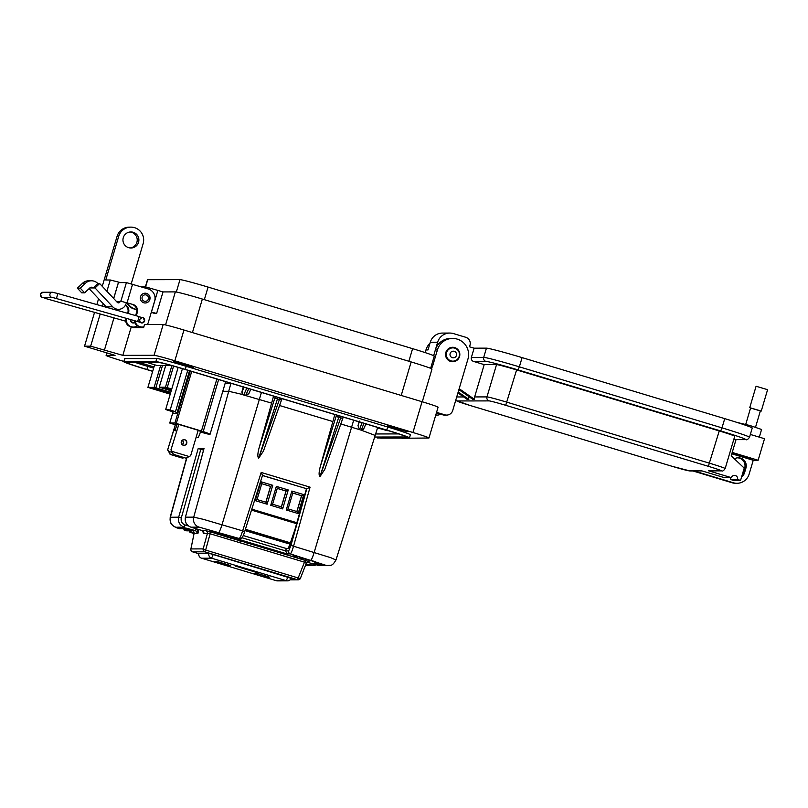 <?xml version="1.0" encoding="UTF-8"?>
<svg xmlns="http://www.w3.org/2000/svg" width="808" height="808" viewBox="0 0 808 808"><rect width="100%" height="100%" fill="white"/><g stroke="black" fill="none" stroke-linecap="round" stroke-linejoin="round"><path stroke-width="1.21" d="M131.229 283.84L143.137 243.652A12.847 12.746 89.9 0 0 130.896 227.129A12.847 12.746 89.9 0 0 118.715 236.3L117.079 236.31A12.847 12.746 -90.1 0 1 129.26 227.139L130.896 227.129M130.118 247.965A8.03 7.969 89.9 0 0 130.088 231.997M128.644 247.672A8.03 7.969 -90.1 0 1 130.906 231.947A8.03 7.969 -90.1 0 1 138.804 241.137A8.03 7.969 -90.1 0 1 128.644 247.672M428.119 349.561A16.059 15.928 89.9 0 0 428.008 349.935L425.968 349.935L425.18 352.611M430.038 343.107A16.059 15.928 89.9 0 0 425.968 349.935M451.632 347.359A7.232 7.171 -90.1 0 1 453.53 347.905M450.622 361.429A7.232 7.171 -90.1 0 1 452.652 347.278A7.232 7.171 -90.1 0 1 459.762 355.54A7.232 7.171 -90.1 0 1 450.622 361.429M436.562 412.343L444.784 414.817A6.424 6.373 89.9 0 0 452.712 410.494L467.933 359.106A16.059 15.928 89.9 0 0 452.642 338.451A16.059 15.928 89.9 0 0 437.411 349.914L435.361 349.914L433.664 355.671M452.642 338.451L450.591 338.451A16.059 15.928 89.9 0 0 435.361 349.914M398.586 428.826L387.254 425.866L407.272 431.795L398.586 428.826M184.901 364.479L173.569 361.519L182.244 364.489L193.587 367.448L184.901 364.479M153.904 367.175L153.177 367.054L153.853 367.347M118.715 236.3L105.767 280.002L110.262 279.992L120.533 282.618M141.895 287.042A11.241 11.15 -90.1 0 1 147.137 287.325L163.014 291.92L175.356 291.89A25.058 0.919 16.5 0 1 202.353 299.061L411.151 361.934A25.058 0.919 16.5 0 1 431.987 369.054L422.291 401.788M431.139 368.539A6.424 6.373 89.9 0 0 432.664 365.913L437.411 349.914M142.319 327.058L143.127 327.624M163.014 291.92L156.631 313.464L154.601 313.423M156.631 313.464L151.369 312.06M143.925 286.85L143.107 286.86A11.241 11.15 89.9 0 0 141.612 286.961M151.298 312.292L154.591 313.464M136.724 309.514L134.633 308.878A11.241 11.15 -90.1 0 1 127.856 303.151M126.927 302.909A11.241 11.15 89.9 0 0 133.815 308.878L136.764 309.767M94.546 312.373L84.537 346.178L90.658 346.167L122.816 355.358L131.249 326.907M117.079 236.31L102.263 286.315M98.586 298.728L96.849 304.586M123.877 361.429L122.139 360.903A19.271 0.707 16.5 0 1 106.111 355.429A19.271 0.707 16.5 0 1 106.272 355.389L115.059 355.369L84.537 346.178M379.891 437.956A19.271 0.707 16.5 0 0 381.012 438.118L401.899 438.077M435.451 349.622L437.643 342.228A12.847 12.736 -90.1 0 1 449.824 333.058L442.471 333.068A12.847 12.736 89.9 0 0 430.29 342.239L428.008 349.935M122.816 355.358L154.076 355.288A19.271 0.707 16.5 0 1 174.841 360.802L412.949 432.502A19.271 0.707 16.5 0 1 428.977 437.976A19.271 0.707 16.5 0 1 428.806 438.017L401.849 438.259M435.795 414.948A6.424 6.373 89.9 0 0 440.542 414.161M453.561 361.105A7.232 7.171 -90.1 0 1 451.662 361.661M436.401 412.908L442.734 414.817A6.424 6.373 89.9 0 0 444.572 415.09L446.612 415.08M133.31 327.078L133.138 327.644L143.622 327.624L144.531 324.553L163.186 324.513A19.271 0.707 16.5 0 1 183.951 330.028L422.059 401.717A19.271 0.707 16.5 0 1 438.087 407.202L428.977 437.976M409.474 437.835L410.393 434.755A27.3 1 -163.5 0 0 387.689 426.998L186.214 366.327A27.3 1 -163.5 0 0 156.792 358.52L124.927 358.59A27.3 1 -163.5 0 0 124.695 358.651L123.786 361.721A27.3 1 16.5 0 1 124.018 361.671L155.873 361.6A27.3 1 16.5 0 1 185.295 369.408L386.769 430.078A27.3 1 16.5 0 1 409.474 437.835A27.3 1 16.5 0 1 409.252 437.896L377.386 437.956M152.672 371.347L146.49 369.488A27.3 1 16.5 0 1 123.786 361.721M374.75 437.037L406.192 436.976A24.089 0.879 -163.5 0 0 406.394 436.926A24.089 0.879 -163.5 0 0 386.365 430.078L184.891 369.408A24.089 0.879 -163.5 0 0 158.934 362.519L127.068 362.59A24.089 0.879 -163.5 0 0 126.866 362.641A24.089 0.879 -163.5 0 0 146.894 369.488L152.702 371.236M166.398 364.166L170.619 365.438L156.893 365.469L147.733 362.701L139.885 362.721L153.964 366.963M387.446 430.401L388.416 430.694M398.596 433.916L375.71 433.967M153.611 368.155L147.814 366.408A24.089 0.879 16.5 0 1 135.582 362.57M377.548 427.947L387.355 430.694M134.643 321.968A2.606 2.596 139.4 0 1 130.664 319.584A2.727 2.707 89.9 0 0 134.209 322.816M143.814 302.788A4.898 4.858 -90.1 0 1 145.188 293.193A4.898 4.858 -90.1 0 1 150.005 298.798A4.898 4.858 -90.1 0 1 143.814 302.788M142.319 317.534A2.727 2.707 -90.1 0 1 144.642 320.635A2.727 2.707 -90.1 0 1 140.218 322.331M91.486 280.78L88.587 280.79A8.787 8.716 89.9 0 0 82.618 283.194L85.527 283.184A8.787 8.716 -90.1 0 1 97.849 283.537L99.657 283.537L95.031 287.941L112.696 306.798L106.161 306.818A8.03 7.959 89.9 0 0 106.767 307.394M90.052 287.719A2.363 2.343 -90.1 0 1 90.304 287.951L89.789 287.951M95.031 287.941L93.213 287.951A2.363 2.343 89.9 0 0 89.9 287.85L84.658 292.839L81.749 292.849L77.376 288.183L80.285 288.173L84.658 292.839M113.706 298.526L118.402 282.669M130.916 326.816A6.424 6.373 89.9 0 0 132.744 327.089L133.472 327.078A6.424 6.373 -90.1 0 1 131.633 326.816L131.027 326.634A6.424 6.373 -90.1 0 1 126.745 318.635L126.795 318.483M126.119 318.291L126.018 318.635A6.424 6.373 89.9 0 0 130.3 326.634M125.351 305.353A6.424 6.373 -90.1 0 1 127.846 312.484L127.603 313.302M118.422 282.618L126.412 282.598L148.238 288.951A9.635 9.555 -90.1 0 1 154.661 300.94L148.278 322.483A6.424 6.373 89.9 0 1 147.238 324.543M120.21 301.061L133.007 304.475L120.21 301.061L120.008 301.748A1.606 1.596 89.9 0 1 117.332 302.394L99.657 283.537M137.289 325.796A6.424 6.373 -90.1 0 1 133.472 327.078M128.27 313.494L128.573 312.484A6.424 6.373 89.9 0 0 125.533 305.02M131.027 326.634L131.633 326.816M112.696 306.798A8.03 7.959 -90.1 0 0 126.119 303.586L126.321 302.899M134.471 320.665A6.424 6.373 89.9 0 0 139.016 326.614L139.632 326.796A6.424 6.373 89.9 0 0 141.461 327.068L142.188 327.068A6.424 6.373 89.9 0 0 143.854 326.836M132.28 304.475A6.424 6.373 -90.1 0 1 136.562 312.464L135.643 315.575M133.007 304.475A6.424 6.373 -90.1 0 1 137.289 312.464L136.31 315.766M135.209 320.867A6.424 6.373 89.9 0 0 139.744 326.614L140.35 326.796A6.424 6.373 89.9 0 0 142.188 327.068M89.102 288.608L106.161 306.818M97.849 283.537L93.213 287.951L90.304 287.951M82.618 283.194L77.376 288.183M85.527 283.184L80.285 288.173M145.117 293.193A4.898 4.858 -90.1 0 1 149.854 298.758A4.898 4.858 -90.1 0 1 145.137 302.99M146.177 294.96A3.262 3.242 -90.1 0 1 148.359 299.031A3.262 3.242 -90.1 0 1 144.329 301.222A3.262 3.242 -90.1 0 1 142.147 297.162A3.262 3.242 -90.1 0 1 146.177 294.96M454.742 348.147A6.636 6.585 -90.1 0 1 452.874 361.146A6.636 6.585 -90.1 0 1 446.349 353.55A6.636 6.585 -90.1 0 1 454.742 348.147M454.227 351.329A3.323 3.293 -90.1 0 1 456.439 355.459A3.323 3.293 -90.1 0 1 452.339 357.681A3.323 3.293 -90.1 0 1 450.127 353.561A3.323 3.293 -90.1 0 1 454.227 351.329M145.369 286.941L147.5 279.75A26.048 0.959 16.5 0 1 147.723 279.699L179.992 279.629A26.048 0.959 16.5 0 1 208.07 287.082L412.595 348.662A26.048 0.959 16.5 0 1 434.26 356.076L430.634 368.327M759.308 437.148L761.58 429.472L750.157 425.594L736.886 422.392M732.109 452.844L752.743 459.318L731.907 453.5M737.664 457.823A8.03 7.959 -90.1 0 1 744.703 468.125L743.33 472.741A8.03 7.959 -90.1 0 1 742.097 475.225M708.515 470.771L721.049 470.741A15.413 0.566 -163.5 0 0 708.364 466.327L505.707 405.303A15.413 0.566 -163.5 0 0 489.103 400.899L457.086 400.96A15.413 0.566 -163.5 0 0 469.771 405.384L672.418 466.398A15.413 0.566 -163.5 0 0 689.032 470.801L692.385 470.801L732.058 482.75A12.847 12.736 89.9 0 0 735.724 483.285L736.957 483.285A12.847 12.736 -90.1 0 1 733.28 482.74L693.607 470.801L701.566 470.781L724.463 477.669L731.402 477.659L708.515 470.771A3.212 3.181 89.9 0 0 709.434 470.902L721.968 470.872C722.635 471.407 723.705 470.63 725.17 468.539A18.624 0.687 -163.5 0 0 709.677 463.247L507.03 402.222A18.624 0.687 -163.5 0 0 486.961 396.9L474.629 396.93L484.194 364.62L473.518 361.408L485.85 361.378A29.866 1.091 16.5 0 1 518.029 369.913L720.685 430.937A29.866 1.091 16.5 0 1 745.269 439.491L733.765 439.512M741.582 476.942A8.03 7.959 89.9 0 0 744.552 472.731L745.925 468.115A8.03 7.959 89.9 0 0 734.391 458.823M724.736 418.625L721.999 427.856A33.078 1.212 16.5 0 1 749.511 437.259L752.238 428.028A33.078 1.212 16.5 0 0 724.736 418.625L522.089 357.611A33.078 1.212 16.5 0 0 486.446 348.147L474.114 348.177L469.529 346.794L469.983 345.258A6.424 6.373 -90.1 0 0 465.711 337.269L453.5 333.593A12.847 12.736 -90.1 0 0 449.824 333.058M750.339 434.451L764.52 438.714L758.136 460.257L753.238 460.267L749.137 474.114A12.847 12.736 -90.1 0 1 736.957 483.285M753.238 460.267L731.816 453.813M702.021 470.913L694.526 470.933A3.212 3.181 -90.1 0 1 693.607 470.801M457.904 392.951L467.196 399.394L468.832 399.394L458.186 392.001M732.22 452.45L758.136 460.257M736.017 439.643L731.22 455.823L744.208 468.105L740.562 480.417L737.502 479.498A3.212 3.181 -90.1 0 0 734.452 475.367A3.212 3.181 -90.1 0 0 731.402 477.659M474.114 348.177L471.377 357.409A3.212 3.181 89.9 0 0 473.518 361.408M730.563 477.659A3.212 3.181 -90.1 0 1 730.563 479.508L737.502 479.498M730.563 479.508L733.614 480.427L740.562 480.417M459.166 388.699L474.549 399.384A4.818 4.777 -90.1 0 1 474.629 396.93M468.994 396.657L468.913 396.94A4.818 4.777 89.9 0 0 468.832 399.394M474.549 399.384L472.912 399.384L458.883 389.648M725.17 468.539L734.745 436.239A18.624 0.687 -163.5 0 0 719.251 430.937L516.605 369.923A18.624 0.687 -163.5 0 0 496.536 364.59L484.194 364.62M755.53 427.25L760.399 410.807L750.632 407.939M767.55 389.658L756.126 386.274M760.368 410.919L750.571 408.02M134.835 322.594L132.977 322.766L131.28 321.463M184.84 439.754A2.858 2.838 89.9 0 0 181.224 442.077A2.858 2.838 89.9 0 0 184.032 445.349A2.858 2.838 89.9 0 0 184.84 439.754M183.86 439.633A2.858 2.838 -90.1 0 1 186.517 442.814A2.858 2.838 -90.1 0 1 183.871 445.349M200.434 431.937L205.646 433.512A24.796 0.909 -163.5 0 0 209.858 434.33A24.796 0.909 -163.5 0 0 210.06 434.27A24.796 0.909 -163.5 0 0 203.212 431.573L174.922 423.028L169.741 423.038L175.104 424.695M218.625 379.568L203.212 431.573M178.821 424.432L170.942 449.894L178.821 424.432L198.202 430.27L190.658 455.732L189.173 456.54L172.084 451.399L173.407 454.399L170.942 449.894M175.417 424.442L167.64 449.904L174.7 427.19M177.124 424.22L175.477 424.23A6.484 0.788 -73.2 0 0 174.427 430.442A6.484 0.788 -73.2 0 0 177.124 424.22L178.437 424.614M196.213 436.997L197.93 437.512A6.484 0.788 -73.2 0 0 200.626 431.3L198.122 430.543M170.155 410.06A24.796 0.909 -163.5 0 0 165.741 409.292A24.796 0.909 -163.5 0 0 167.206 410.07L172.538 411.676L175.488 411.666L170.155 410.06L182.416 368.67M189.496 370.791L176.79 413.706L175.488 411.666L187.749 370.266M190.324 371.044L174.922 423.028M176.79 413.706L173.427 413.716L172.538 411.676M172.882 412.454L169.741 423.038M216.857 379.033L201.465 430.967M191.698 371.458L176.316 423.392M182.376 444.814A2.858 2.838 89.9 0 0 182.366 440.168M167.973 449.904L170.326 454.399L167.64 449.904M172.346 452.48L168.771 451.399M170.094 454.399L182.618 458.166L170.326 454.399M182.84 458.166L183.961 457.57M182.204 440.299A2.858 2.838 -90.1 0 1 182.214 444.683M171.276 449.894L172.084 451.399M173.407 454.399L185.921 458.166L173.629 454.399M186.153 458.166L189.173 456.54M171.862 365.64L165.478 387.184L167.216 387.648L173.589 366.115M171.276 390.597L170.781 390.456L171.326 390.446M171.751 389.012L167.216 387.648M165.478 387.184L159.277 387.204L165.721 365.448M171.569 389.628L164.903 388.466L171.336 390.405M169.801 388.769L171.69 389.224L169.821 388.688M169.074 388.547L169.771 388.678M171.205 390.85L159.257 387.204L165.701 365.448M160.63 365.458L154.136 387.375L155.873 387.83L162.499 365.448M165.307 391.345L165.014 392.324L159.439 390.638L160.378 389.86M170.246 394.072L165.014 392.324M170.771 392.314L155.873 387.83M154.136 387.375L147.925 387.386L154.621 364.782L147.915 387.386L170.225 394.163M170.589 392.93L156.358 388.648L153.56 388.648L160.146 390.638M165.246 390.921L157.732 388.739L165.256 390.87M157.732 388.739L158.429 388.87M170.124 392.395L166.701 391.486L170.629 392.779M167.438 391.638L170.114 392.415M170.639 392.749L167.519 391.314M290.92 545.491L293.556 546.198C292.163 550.854 291.092 553.419 290.335 553.904L286.951 553.914L285.628 550.905L288.688 550.905L290.92 545.491L306.788 488.779L310.07 487.163L293.556 546.198L330.846 557.722L335.795 559.924M375.053 435.371L361.297 430.199L363.913 423.311M204.01 448.531L185.416 517.181L193.718 517.14L203.394 519.342L242.642 530.866L261.196 472.448L310.07 487.163M273.569 396.112L271.619 403.121L239.158 393.668L228.644 391.284L222.796 391.294M175.74 527.432L172.579 525.523L170.69 522.998L170.175 517.251L178.679 517.181L181.285 517.958C180.689 521.322 181.962 523.665 185.083 524.968L188.587 526.018M197.324 529.099L197.899 533.583L194.072 533.593A2.444 2.424 89.9 0 0 192.728 530.795M190.88 549.107A2.444 0.697 -168.4 0 1 190.88 549.006A2.444 0.697 -168.4 0 1 190.92 548.925L194.092 533.462M290.234 579.74L297.485 579.72L304.464 562.166L210.141 533.765L210.949 532.028L210.08 531.765L210.141 533.765L205.636 550.086L298.293 577.983A2.444 0.525 21.3 0 0 300.455 578.265A2.444 0.525 21.3 0 0 300.465 578.195L306.252 563.338L304.889 562.287A2.444 0.758 -72.8 0 1 306.131 560.691L305.272 560.429L304.889 562.287M306.323 563.176A2.444 2.424 -90.1 0 1 308.535 561.712L308.535 561.712A2.444 2.424 -90.1 0 1 309.242 561.812L306.131 560.691M308.535 561.712L306.252 563.338M258.207 545.784L262.933 547.248M188.395 529.866L187.476 529.361M186.608 529.664L189.809 530.836L186.173 529.765L187.032 529.351M186.577 529.755L185.598 529.27L186.81 529.594M187.365 530.321L184.759 529.755L186.466 529.614M191.274 532.25L193.102 533.24L190.627 532.088M190.132 532.341L190.87 532.341L190.486 531.826L189.658 531.785L191.375 532.088L190.496 531.785M198.889 529.573L197.899 533.583L195.647 530.664L186.325 528.18M180.76 527.2L180.76 527.2A8.161 8.09 -90.1 0 1 180.649 527.17L184.103 528.482M179.73 527.2L179.103 527.2L179.689 527.382M178.81 527.2L177.962 527.2L178.79 527.452M177.659 527.2L178.336 527.523M176.275 527.21L176.265 527.22A8.161 8.09 -90.1 0 1 176.154 527.18L179.507 528.674L175.801 527.18A8.161 8.09 -90.1 0 1 170.397 517.191L186.88 457.772M175.791 527.21L179.77 528.755L176.235 527.644M185.436 530.24L184.376 530.099L183.931 529.432L184.507 529.402M190.314 530.311L188.052 529.412M192.122 530.816L188.234 529.755L189.446 529.614M192.466 530.674L188.547 529.27L192.819 530.674L195.647 530.664L196.374 528.816M320.321 475.538L319.968 476.609C318.746 475.589 318.827 472.347 320.2 466.883L336.138 416.352L338.683 417.352L320.321 475.538L340.673 417.948L342.794 418.382L343.208 417.079L342.784 418.352M339.108 415.847L338.683 417.352L340.673 417.948L341.148 416.453M259.065 457.096L258.712 458.156C257.489 457.136 257.57 453.904 258.944 448.44L274.882 397.91L277.427 398.899L259.065 457.096L279.416 399.506L281.538 399.94L281.952 398.637L281.527 399.909M277.851 397.405L277.427 398.899L279.416 399.506L279.891 398.011M342.764 418.413L324.725 469.478L319.968 476.609M320.2 466.883L334.825 414.555M281.507 399.97L263.469 451.036L258.712 458.156M271.619 403.121L258.944 448.44M363.812 428.695L361.297 430.199L359.58 429.664L357.995 425.685L359.318 421.928M362.004 422.614L359.58 429.664L340.825 423.958M357.995 425.685L359.297 421.029M377.669 427.462L336.017 559.873C331.623 567.378 330.805 564.469 328.099 565.61L317.524 565.287L325.765 565.277L290.335 553.904A2.444 2.424 89.9 0 1 288.688 550.905M225.119 383.457L231.876 383.558M204.01 448.501L198.202 448.521L203.232 449.935L203.182 451.51M246.804 388.052L243.763 394.91L243.208 394.698L241.885 391.91L243.43 386.375M249.026 393.294L245.713 395.334L243.763 394.91M245.713 395.334L248.753 388.638M225.2 536.179L223.432 535.553L225.876 536.179M227.866 537.27L225.048 536.532L227.624 536.815M292.87 555.096L294.556 555.712M294.284 556.025L293.334 555.631L293.789 555.389L295.526 556.177M296.203 556.015L293.425 555.651M226.179 534.926L228.189 536.007L225.493 534.926M222.826 534.038L228.189 536.007M300.142 557.651L304.273 558.813M302.849 558.096L303.293 558.601L302.849 558.096M217.998 533.906L221.291 535.229M219.513 534.361L217.15 534.149M248.248 543.35L244.683 542.219M244.804 541.966L246.884 543.016M246.491 542.471L244.309 542.219L247.268 543.097M319.877 563.883L320.685 564.095M320.463 564.095L319.625 564.024M319.221 564.196L318.301 563.893M318.049 564.024L320.362 564.509M318.089 564.035L319.423 564.196M315.696 564.135L313.676 564.014L315.675 564.58M314.666 563.812L316.625 564.792M316.251 564.64L315.645 564.519M315.776 564.772L315.1 564.6L315.655 564.519M318.857 564.317L316.221 563.721L317.463 563.56M318.908 563.893L319.716 564.095M319.493 564.105L318.655 564.024M321.2 564.196L320.261 563.883M322.826 564.63L321.109 564.388M308.282 559.651L310.292 560.732L307.606 559.641M305.404 559.267L308.232 560.005L305.404 559.267M210.757 530.371L212.453 530.987M212.171 531.3L211.221 530.906L211.676 530.664L213.413 531.452M215.675 532.139L211.322 530.927M219.867 533.179L222.352 534.139L220.069 533.623M217.584 532.704L222.17 534.088M185.85 529.644L186.365 529.785M186.244 529.785L185.547 529.816M186.426 529.775L189.072 530.876L186.153 530.018M186.941 530.23L185.598 529.826M187.507 530.149L188.173 530.321M187.981 530.321L187.203 530.311M187.264 530.321L187.88 530.553M188.809 530.795L188.133 530.553M186.87 530.149L190.233 530.472M184.699 529.977L185.658 530.23M186.577 530.795L185.618 530.472M182.265 527.685L185.325 528.351M181.214 527.695L184.264 528.361M182.83 527.947L183.366 528.664L181.81 528.19M179.618 528.058L180.628 528.291L179.891 527.887M177.376 527.715L178.194 527.685M179.134 527.846L180.093 528.109M179.871 528.109L178.831 528.018M178.891 528.028L179.77 528.341M181.002 528.674L180.053 528.341M182.568 528.19L180.154 527.24M183.426 528.089L184.689 528.351M184.598 528.008L185.234 528.18M185.093 528.18L184.295 528.18M184.345 528.19L182.638 527.392M185.638 529.977L186.597 530.23M186.385 530.23L185.345 530.139M185.396 530.149L186.284 530.472M187.517 530.795L186.557 530.462M189.819 530.139L190.456 530.311M188.587 529.836L189.829 530.189M191.446 530.452L190.082 530.311L191.446 530.876M191.577 530.755L190.153 530.321L191.122 530.311M198.778 553.5L208.353 553.197L212.686 554.349L291.193 578.346M235.532 539.613L234.643 538.926L236.906 539.875M230.25 538.027L230.825 537.865L229.896 537.764L230.341 537.461L235.32 539.128M231.199 538.017L233.239 538.774L230.351 538.128M222.553 535.28L225.967 536.179L222.796 535.744M301.798 557.924L304.505 558.873M261.146 546.511L258.409 545.945L262.772 547.258M321.18 564.277L318.584 564.004L320.554 564.782M318.211 563.55L321.16 564.64L318.564 563.903M319.463 564.186L317.827 563.762M318.978 564.782L315.342 563.691L319.231 564.651M316.635 564.166L314.352 563.691L316.403 564.035M317.201 564.64L313.484 563.459L313.676 564.014M315.261 564.792L313.231 564.045M316.302 563.701L317.544 563.6M321.564 564.782L320.17 564.206M318.897 563.469L322.129 564.64L319.534 563.903M320.857 564.247L321.433 564.206M321.685 564.509L322.392 564.499M304.929 558.762L310.484 560.792M218.685 532.896L219.281 533.048M218.897 533.33L222.392 534.159M209.706 533.623L207.383 533.563L203.162 548.895A2.444 0.556 15.4 0 0 205.636 550.086L204.828 551.824L192.577 551.844L198.738 553.702L192.577 551.844A2.444 2.424 89.9 0 1 190.92 548.925L203.162 548.895A2.444 2.424 89.9 0 0 204.828 551.824L297.485 579.72A2.444 2.424 89.9 0 0 300.414 578.316M187.183 529.735L188.143 530.038M190.789 530.775L188.294 530.028L190.658 530.472M190.375 530.775L187.607 530.028M185.719 529.735L186.254 529.917M184.901 529.795L188.749 530.705M187.325 530.684L184.881 530.139L187.587 530.684M184.941 530.149L187.345 530.846L184.477 529.795M184.517 529.896L185.315 530.472L184.173 530.078M185.739 528.735L181.962 527.604L185.82 528.745M184.689 528.745L180.901 527.604L184.618 528.957M180.669 528.018L181.295 527.937M182.537 528.291L180.012 528.008L182.719 528.553M181.063 528.21L179.608 527.664M178.538 527.796L180.588 528.715L177.093 527.644M179.457 528.25L177.194 527.604M178.952 527.765L181.244 528.452M178.942 528.2L178.78 527.301L180.164 527.967L179.699 527.301L183.689 528.755M182.628 527.654L186.214 528.745M186.416 528.644L182.8 527.594L186.143 528.18M185.466 529.896L187.759 530.583M189.395 530.3L187.698 529.745L189.395 530.3M188.678 529.725L192.092 530.563M242.238 541.34L238.138 540.471M242.228 541.219L239.289 540.229L242.824 541.289M242.42 541.532L238.693 540.411L241.35 540.774M238.693 540.411L241.834 541.582M233.694 538.906L232.754 538.673M236.794 539.401L237.703 539.673L237.097 539.936L234.946 539.512M233.754 538.946L234.653 538.885M230.836 537.825L234.168 538.653M229.896 537.764L229.422 537.179L230.341 537.461M230.411 538.148L229.411 537.219L230.714 537.744M225.967 536.179L222.564 535.25M225.109 536.179L228.553 537.067M295.435 556.379L293.152 555.581M297.233 556.914L296.082 556.348M298.475 556.672L296.243 555.955L298.475 556.672M233.047 537.36L230.068 536.472L233.047 537.36M229.886 535.977L233.027 537.36M222.877 533.987L225.402 534.926M226.28 534.886L228.371 536.068M299.687 557.429L303.303 558.601M219.433 534.371L221.564 535.3M219.665 534.684L220.736 534.613M219.827 534.29L216.968 534.098L216.685 533.603L217.524 533.603M246.804 542.996L247.389 543.208M248.783 543.309L248.117 543.481L248.783 543.309M245.986 542.219L248.43 543.4M246.046 542.188L248.884 543.158M246.056 542.057L241.875 540.481L246.45 542.057M241.875 540.481L246.541 542.057L243.652 541.562M243.854 541.522L241.925 540.946L243.37 541.219M243.501 541.522L241.764 540.572M241.531 540.946L246.137 542.057L241.733 540.734M259.56 545.925L260.358 546.38M258.54 545.976L260.004 545.945L258.287 545.481L259.934 545.905M258.409 545.945L263.115 546.935M262.388 547.077L260.863 546.349L263.075 547.097M260.994 546.652L262.6 546.875M279.78 552.096L275.225 550.521L279.629 552.268M279.396 552.096L275.114 551.046M275.306 550.985L279.548 552.258M274.932 550.985L279.346 552.207L275.225 550.521M274.871 550.985L279.134 552.268L275.104 550.601M319.554 564.004L320.746 564.206M322.139 564.782L320.988 564.378M318.261 563.641L321.17 564.64M319.15 564.196L321.109 564.762M319.493 564.63L315.999 563.348M315.726 563.701L319.271 564.772L315.968 563.55M316.595 563.812L315.453 563.721M319.029 564.792L315.211 563.439M318.524 564.64L316.382 563.974M316.494 564.226L314.847 563.731L315.221 563.327M314.756 563.711L318.312 564.772L315.181 563.53M314.464 563.721L315.645 563.822M317.999 564.792L314.272 563.267M315.918 564.418L317.615 564.64M313.686 563.711L314.201 563.428M315.766 564.64L313.191 563.63M311.999 563.711L315.544 564.782L313.14 563.832M313.847 564.024L311.888 563.317M313.413 564.045L315.191 564.772M315.15 562.085L312.181 561.196L315.15 562.085M311.999 560.702L315.857 561.863L312.181 561.196M313.999 563.752L313.171 563.762L313.969 564.035M314.554 564.418L315.827 564.792M315.817 564.54L314.918 564.469M314.464 564.014L313.787 564.045M314.201 564.206L315.736 564.398M315.403 564.368L316.261 564.792M314.554 564.206L316.1 564.398M319.887 564.63L318.231 564.287M318.049 564.004L316.332 563.267M316.13 563.701L319.968 564.63L316.221 563.257M320.362 564.63L317.958 563.893M320.221 564.782L318.312 564.014M318.584 564.004L319.786 564.206M321.17 564.782L319.746 564.398M320.231 564.196L318.988 564.004M319.887 564.035L319.099 564.035M320.796 564.307L321.493 564.762M319.2 563.742L318.433 563.56M319.241 564.024L322.139 564.64M320.938 564.267L319.029 563.247L322.947 564.428L319.029 563.247M320.958 564.267L320.352 563.883M321.13 564.196L319.938 564.004M321.099 564.388L322.766 564.64M305.222 559.207L310.929 560.54M310.969 560.54L307.515 559.651M214.13 531.23L215.867 532.189L211.04 530.856M215.13 532.199L211.433 530.694M213.322 531.654L215.867 532.189L213.969 531.624M187.052 529.27L188.032 530.028M187.931 529.806L187.062 529.816M190.001 530.795L190.9 531.088L190.011 530.533M186.446 529.826L190.082 530.674M186.709 529.765L186.022 529.826M188.567 530.311L187.557 530.29M188.527 530.543L189.234 530.795M189.547 530.886L188.264 530.3M186.103 529.775L185.284 529.735M187.951 530.341L186.981 530.018M189.304 531.058L188.133 530.684L189.304 531.058M187.304 530.331L184.739 529.755M184.376 529.795L187.062 530.846L184.285 529.785M185.355 530.24L186.82 530.876M186.264 530.664L186.81 530.583M182.204 527.462L185.8 528.745M181.154 527.462L184.749 528.755M181.659 528.331L180.406 527.947M182.436 528.291L181.82 528.371M182.477 528.594L183.204 528.361M180.315 528.008L182.921 528.553M180.194 527.967L178.922 527.139L182.507 528.2M180.073 528.018L182.487 528.715L180.881 527.967M179.709 527.967L182.194 528.715L179.699 527.967M180.507 528.109L179.154 527.654M178.871 528.19L181.77 528.553M180.861 528.553L177.013 527.634M193.506 532.987L191.233 532.28M175.801 527.18L179.77 528.755M179.507 528.674L176.194 527.644M180.255 528.755L179.386 528.533M179.79 528.109L178.427 527.654M180.699 528.533L178.719 527.664M178.851 527.967L179.447 528.159M179.053 527.967L177.77 527.149L178.962 527.967M179.144 527.715L177.629 527.301L179.012 527.967M183.719 528.664L184.234 528.836L183.739 528.402M180.901 527.695L184.507 528.573L180.982 527.442M181.578 527.462L185.113 528.735M185.194 528.664L186.093 528.957L185.214 528.402M185.032 528.19L182.467 527.624M183.972 527.675L183.113 527.685M186.194 528.644L185.719 528.038M183.911 527.897L185.426 528.381M182.8 527.594L184.062 527.503M184.012 527.735L182.78 527.19M186.294 530.24L185.113 530.078M187.809 530.846L185.971 530.29M192.072 530.674L188.173 529.301M189.84 529.806L188.981 529.816M189.789 530.018L192.819 530.674M189.88 529.856L188.496 529.432L189.931 529.634M241.38 540.825L238.512 539.916M293.556 555.379L296.243 555.955M304.202 558.348L303.222 558.136M314.251 563.651L313.625 563.267M304.99 558.712L308.393 559.611M221.119 533.411L222.089 533.623M185.426 517.211L185.416 517.181C184.638 521.968 186.476 525.311 190.951 527.18L202.475 530.644L203.555 533.573L207.383 533.563A2.444 2.424 89.9 0 0 205.717 530.644L210.08 531.765M239.936 538.623L239.239 538.522C240.006 538.047 241.137 535.492 242.642 530.866L244.683 531.563L262.509 475.417L244.683 531.563C243.157 536.805 241.572 539.158 239.936 538.623L239.936 538.623A2.444 2.424 89.9 0 1 239.239 538.522L199.202 527.159L190.941 527.18L202.222 530.573M243.208 535.532L286.295 548.511L285.628 550.905L241.895 537.744M288.385 548.501L289.951 543.491M262.469 475.538L306.788 488.779L262.499 475.447L261.196 472.448M286.295 548.511L289.203 548.501L290.466 545.471L306.454 488.779M185.083 524.968L184.113 527.19C179.649 525.321 177.831 521.988 178.679 517.181L198.202 448.521M305.374 565.661L316.332 564.933L313.019 565.64L306.05 563.903M195.415 530.593L196.253 528.775M202.252 530.583L205.717 530.644M282.315 541.158L275.306 539.33L282.315 541.158M266.802 536.492L259.792 534.654L266.802 536.492M245.137 530.119L256.671 533.654L245.066 530.341M257.257 533.694L260.327 534.613L257.257 533.694M255.358 533.603L259.035 534.704L255.358 533.603M274.528 539.38L270.852 538.28L274.528 539.38M275.821 539.279L272.75 538.37L275.821 539.279M294.91 529.705L290.143 543.491L287.85 543.501L244.986 530.593L287.85 543.501M277.275 488.375L272.579 504.222L281.436 506.889L286.123 491.042L277.275 488.375L276.346 486.376L288.254 489.961L282.649 508.889L281.436 506.889M277.265 488.406L286.022 491.042L288.254 489.961M286.022 491.042L281.336 506.858M261.762 483.699L257.075 499.556L265.923 502.223L270.619 486.365L261.762 483.699L260.843 481.709L272.74 485.295L270.518 486.365L265.832 502.192M251.49 510.111L296.607 523.695L251.49 510.101M261.762 483.729L270.518 486.365M257.075 499.556L255.237 500.637L260.843 481.709M265.923 502.223L267.135 504.212L255.237 500.637M272.74 485.295L267.135 504.212M282.649 508.889L270.741 505.303L272.579 504.222M270.741 505.303L276.346 486.376M292.769 493.072L301.536 495.708L296.849 511.535M288.082 508.889L296.94 511.555L301.636 495.708L292.779 493.042L288.082 508.889L286.244 509.969L291.85 491.042L292.779 493.042M301.536 495.708L303.757 494.627L298.152 513.555L286.244 509.969M296.94 511.555L298.152 513.555M291.85 491.042L303.757 494.627M257.5 572.731L235.552 566.155L257.227 572.215M230.603 565.56L226.977 565.57L214.413 561.782L218.049 561.772L230.603 565.56M252.793 573.438L257.146 573.428L269.71 577.205L265.357 577.215L252.793 573.438M226.977 565.57L226.422 564.297M264.691 575.7L265.357 577.215M432.664 365.913L431.341 365.913M411.151 361.934L401.223 395.445M202.353 299.061L192.425 332.573M175.356 291.89L165.559 324.937M151.439 312.08L157.823 290.537M133.815 308.878L134.633 308.878M116.503 309.323L116.281 310.09M113.968 317.877L104.505 349.834M110.262 279.992L106.919 291.284M103.242 303.697L102.505 306.181M100.192 313.969L90.658 346.167M154.076 355.288L163.186 324.513M106.999 352.945L106.272 355.389M444.784 414.817L442.734 414.817M422.059 401.717L412.949 432.502M183.951 330.028L174.841 360.802M185.295 369.408L186.214 366.327M156.792 358.52L155.873 361.6M386.769 430.078L387.689 426.998M124.018 361.671L124.927 358.59M147.814 366.408L146.894 369.488M120.937 301.061L126.412 282.598M116.736 301.758L120.008 301.748M126.745 318.635L126.018 318.635M128.573 312.484L127.846 312.484M132.562 284.234L127.098 302.697M140.35 326.796L139.632 326.796M139.016 326.614L139.744 326.614M137.289 312.464L136.562 312.464M145.571 286.971L147.723 279.699M412.595 348.662L408.868 361.247M208.07 287.082L204.343 299.657M179.992 279.629L176.326 292.011M744.552 472.731L743.33 472.741M744.703 468.125L745.925 468.115M733.28 482.74L732.058 482.75M689.032 470.801A3.212 3.181 89.9 0 0 689.951 470.943L692.83 470.933M456.722 396.96L463.671 396.95M522.089 357.611L519.352 366.842L721.999 427.856L720.685 430.937M486.446 348.147L483.709 357.378A33.078 1.212 16.5 0 1 519.352 366.842L518.029 369.913M471.377 357.409L483.709 357.378A3.212 3.181 89.9 0 0 485.85 361.378M689.951 470.943L672.397 466.388M455.722 400.334L469.761 405.374L672.408 466.398M457.086 400.96A3.212 3.181 -90.1 0 1 455.762 400.182M489.103 400.899A3.212 3.181 -90.1 0 1 486.961 396.9L496.536 364.59M505.707 405.303L516.605 369.923M708.364 466.327L719.251 430.937M721.049 470.741A3.212 3.181 89.9 0 0 721.968 470.872M437.643 342.228L430.29 342.239M733.725 439.653L746.188 439.623A3.212 3.181 -90.1 0 1 745.269 439.491M139.097 316.554L137.673 321.564L140.875 322.554C140.451 322.947 139.996 321.938 139.521 319.534L141.986 317.635A2.606 2.586 -90.1 0 0 141.935 317.635M53.146 292.355A2.606 2.586 89.9 0 0 49.955 294.152A2.606 2.586 89.9 0 0 52.217 297.455M57.843 293.526L56.439 298.546L137.683 321.574M46.42 297.475L45.844 298.566C39.996 295.88 42.875 299.889 40.4 294.193L42.945 292.274A2.606 2.586 89.9 0 0 42.248 297.384A2.606 2.586 89.9 0 0 42.955 297.485L52.278 297.465M141.158 322.846L141.996 322.846A2.606 2.586 -90.1 0 1 140.663 322.473M132.502 322.867A2.606 2.586 -90.1 0 1 132.441 322.867L133.694 322.867M261.428 392.456L222.028 524.655A8.161 0.99 106.8 0 1 218.716 532.341M305.505 565.317L310.686 565.307L311.494 563.6M336.138 416.352L336.492 415.06M274.882 397.91L275.245 396.617M199.202 527.159A8.161 8.09 89.9 0 1 193.718 517.14L230.896 383.446M241.885 391.91L244.198 387.264M243.208 394.698A2.444 2.424 -90.1 0 1 242.067 391.91M332.876 421.564L279.568 405.515M310.858 560.085A8.161 0.99 -73.2 0 0 314.171 552.399L353.682 420.231M320.029 564.115L320.574 564.348M313.625 563.711L316.039 564.388M315.797 564.388L314.504 563.984M319.059 564.115L319.604 564.358M221.16 533.866L218.059 532.927L221.18 533.876M217.706 534.098L216.968 534.098M320.15 564.772L318.817 564.368M184.416 530.099L185.012 530.29M179.012 527.604L180.154 527.957M189.941 532.28L193.102 533.24L190.688 532.28M188.234 529.755L191.92 530.836M234.441 539.35L233.876 539.007M190.233 530.826L187.89 530.038M185.204 528.321L183.931 527.907M192.142 530.816L189.799 530.038M309.242 561.812L307.858 561.812M210.949 532.028L216.655 533.745M221.746 535.27L222.513 535.502M228.391 537.28L229.563 537.623M242.582 541.552L243.44 541.804M248.733 543.4L305.272 560.429M286.951 553.914L235.865 538.522M200.838 449.218L181.285 517.958M307.151 562.166L311.474 563.469L307.151 562.166M325.765 565.277A8.161 8.09 89.9 0 0 328.099 565.61M290.143 543.491L245.188 529.957M245.4 529.29L290.446 542.855M251.793 509.151L296.879 522.726M208.848 553.288A4.08 4.05 -90.1 0 0 211.605 558.197L201.616 558.217L276.286 580.7L286.274 580.679L211.605 558.197L213.221 554.5M277.447 580.871A4.08 4.05 -90.1 0 1 276.286 580.7A4.08 4.08 0 0 0 277.447 580.871L287.446 580.851A4.08 4.08 0 0 0 291.304 578.074A4.08 4.05 -90.1 0 1 286.274 580.679L287.89 576.993M276.245 580.689L201.596 558.207A4.08 4.05 -90.1 0 1 198.869 553.217M201.576 558.207L201.616 558.217A4.08 4.08 0 0 1 198.839 553.217M229.815 382.931L229.664 383.446M228.755 383.446L228.977 382.689M106.858 352.904L106.111 355.429M437.219 415.1L435.744 415.11M113.675 298.485L118.372 282.628M118.503 309.312L113.585 309.323M452.874 361.146L449.844 361.146M452.844 347.874L449.814 347.874M746.188 439.623C746.794 440.209 747.905 439.421 749.511 437.259M767.6 389.648L761.257 411.06M750.602 407.909L745.744 424.311M756.086 386.234L749.743 407.656M42.945 292.274L52.439 292.254L57.853 293.526L139.107 316.564C144.511 319.15 142.157 315.171 144.531 320.938L141.996 322.846M52.449 297.465L56.429 298.536M45.834 298.566L125.796 321.231M210.06 434.27L225.644 381.679M165.741 409.292L178.144 367.418M176.528 431.068L174.427 430.442M170.175 517.241L186.628 457.904M192.567 551.844A2.444 2.444 0 0 1 190.88 549.006L194.061 533.522C193.607 531.341 193.203 530.462 192.829 530.886L193.072 530.987M342.794 418.392L324.725 469.478M263.469 451.036L281.538 399.94M363.438 429.462L365.913 423.917M248.662 394.031L250.803 389.254M227.664 536.805L223.069 535.815M297.768 556.853L296.142 556.369M300.172 557.651L303.273 558.591M217.907 534.159L220.544 534.957M305.495 559.277L310.08 560.267M187.466 530.553L188.012 530.492M179.548 528.008L180.436 528.24M181.638 527.685L183.335 528.169M185.194 528.412L185.739 528.351M190.415 530.543L190.961 530.482M321.402 564.398L320.816 564.226M290.123 579.841L298.182 579.821A2.444 2.444 0 0 0 300.455 578.265L306.303 563.257M238.895 540.471L242.43 541.542M237.936 540.411L241.844 541.592M237.148 539.946L234.966 539.522M230.28 538.098L229.603 537.653M232.785 538.683L230.896 538.29M298.091 556.934L297.324 556.934M232.583 537.441L233.35 537.441M299.445 557.348L300.94 558.035M248.521 543.42L246.066 542.744M261.055 546.683L262.539 546.925M275.265 550.985L279.315 552.197M318.12 564.479L318.786 564.509M316.564 564.307L317.796 564.509M312.625 563.954L311.736 563.731M312.161 561.186L315.14 562.085M314.696 562.166L315.463 562.156M215.988 532.209L215.211 532.209M217.332 532.624L218.827 533.31M190.658 530.826L187.486 529.816M190.637 530.997L189.931 530.775M186.062 530.008L186.779 530.21M187.911 530.573L189.133 530.886M186.87 530.846L186.284 530.674M184.992 530.28L184.365 530.099M182.244 528.563L180.477 528.341M190.244 532.351L190.991 532.351M179.75 528.341L181.255 528.745M181.305 528.715L180.719 528.543M179.427 528.149L178.8 527.967M184.355 528.876L183.658 528.654M185.83 528.866L185.133 528.644M185.214 528.331L186.274 528.695M186.254 530.472L187.759 530.866M185.951 530.29L184.123 529.735M190.941 527.18C186.426 525.331 184.578 521.998 185.416 517.181L203.99 448.511M202.465 530.644C203.687 531.815 204.101 532.603 203.707 533.017L203.707 533.017M318.685 565.55L317.514 565.287M229.785 382.931L229.634 383.446"/></g></svg>
